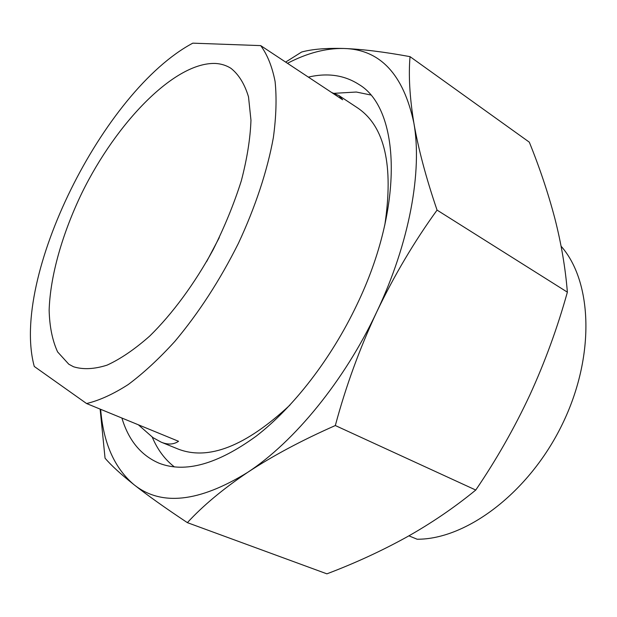 <?xml version="1.0" encoding="UTF-8"?>
<svg xmlns="http://www.w3.org/2000/svg" width="617" height="617" viewBox="0 0 617 617"><rect width="100%" height="100%" fill="white"/><g stroke="black" fill="none" stroke-linecap="round" stroke-linejoin="round"><path stroke-width="0.93" d="M408.894 535.834L417.138 539.227C466.236 539.543 528.962 492.806 562.126 424.627C595.482 356.518 592.474 281.56 561.092 246.214M308.361 77.11C327.534 72.644 344.402 75.104 358.963 84.49C399.97 108.492 404.814 205.515 356.819 304.898C331.144 358.909 293.368 407.536 256.163 436.173C217.523 464.254 185.216 473.285 159.232 463.267C141.054 455.493 128.606 440.415 121.896 418.033M187.375 522.645L326.894 573.841C354.783 563.282 381.237 551.112 406.256 537.322C431.075 523.432 454.243 507.668 475.761 490.045C496.454 459.619 514.485 427.913 529.872 394.942C544.981 361.963 557.483 327.704 567.37 292.165C565.396 267.84 561.208 243.198 554.791 218.241C548.181 193.152 539.69 167.793 529.309 142.165L410.043 56.648C408.423 75.274 409.703 97.37 413.86 122.937C418.303 148.751 426.038 177.812 437.06 210.104C414.246 241.625 394.147 275.552 376.756 311.901C359.618 348.551 345.805 386.435 335.324 425.537C301.69 440.368 272.436 456.002 247.548 472.437C223.015 488.98 202.954 505.709 187.375 522.645C165.433 508.099 147.602 495.42 133.897 484.615C120.554 473.979 110.937 465.164 105.052 458.169L100.124 409.094M285.632 62.093L301.636 52.021C312.094 49.159 326.208 47.979 343.993 48.488C380.111 49.437 403.402 74.256 413.86 122.937C422.46 171.002 409.541 243.029 376.756 311.901C344.402 380.859 294.186 441.949 247.548 472.437C198.913 502.315 161.022 506.372 133.897 484.615C114.423 468.056 103.34 442.96 100.648 409.31M287.476 63.304C307.181 53.039 326.023 48.095 343.993 48.488C362.133 49.175 384.152 51.89 410.043 56.648M335.324 425.537L475.761 490.045M437.06 210.104L567.37 292.165M206.664 261.523L219.282 237.599M68.796 364.215L57.612 351.921C52.391 340.553 49.568 326.655 49.144 310.212C50.232 275.768 62.348 233.535 81.914 192.92C116.698 122.027 175.058 61.7 215.711 63.474C221.318 63.836 226.385 65.441 230.928 68.302C238.779 74.518 244.648 84.043 248.512 96.861L250.965 120.215C250.317 138.447 247.101 158.638 241.316 180.804C234.09 203.633 224.711 226.586 213.173 249.669C194.656 283.643 172.459 313.745 149.808 335.98C134.799 349.253 120.546 358.978 107.05 365.148C94.285 369.197 83.118 369.737 73.546 366.768L68.796 364.215M331.584 92.465L338.887 95.527L342.636 99.769L260.706 45.612C267.385 54.705 272.182 66.659 275.089 81.498C276.786 97.887 276.208 116.574 273.37 137.552C267.462 170.307 255.453 206.865 238.37 243.414C219.914 280.288 198.743 312.95 174.858 341.394C159.078 358.747 143.522 373.131 128.197 384.561C113.273 394.14 99.399 400.464 86.581 403.541L178.552 441.294C173.639 444.602 167.855 444.896 161.199 442.173L152.923 437.6L138.362 424.797M338.887 95.527L357.899 108.114C384.769 126.485 393.731 165.51 384.784 225.197M289.928 405.099C245.728 446.191 208.461 460.845 178.128 449.053L161.199 442.173M334.314 93.314L356.325 92.033L370.547 94.949M174.41 466.922C164.886 459.549 157.497 449.616 152.237 437.114M86.581 403.541L34.274 366.459C10.127 278.012 103.278 90.722 192.805 43.159L260.706 45.612"/></g></svg>
